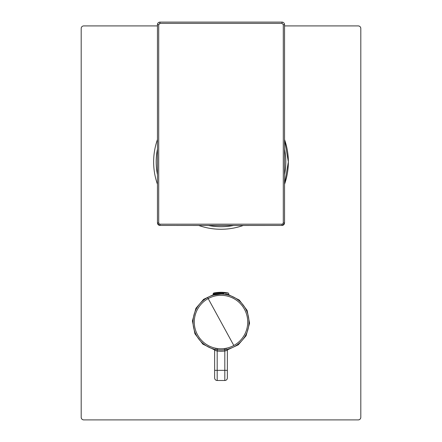 <?xml version="1.0" encoding="UTF-8"?>
<svg xmlns="http://www.w3.org/2000/svg" width="442" height="442" viewBox="0 0 442 442"><rect width="100%" height="100%" fill="white"/><g stroke="black" fill="none" stroke-linecap="round" stroke-linejoin="round"><path stroke-width="0.66" d="M157.451 25.912L83.742 25.912A2.541 2.541 0 0 0 81.195 28.454A2.541 2.541 0 0 1 83.742 25.912L157.451 25.912L83.742 25.912A2.541 2.541 0 0 0 81.195 28.454L81.195 417.358C81.35 418.9 82.195 419.751 83.742 419.9L358.258 419.9C359.805 419.751 360.65 418.9 360.805 417.358L360.805 28.454C360.65 26.912 359.805 26.061 358.258 25.912L284.549 25.912M227.613 294.217L239.266 300.035L247.128 310.411L249.57 323.201L246.095 335.749L238.266 344.832L227.403 349.909M214.597 349.909L202.861 344.147L194.916 333.765L192.425 320.931L195.905 308.328L203.646 299.311L214.387 294.217M360.462 27.183A2.541 2.541 0 0 1 360.805 28.454A2.541 2.541 0 0 0 358.258 25.912A2.541 2.541 0 0 1 359.385 26.177M359.528 26.255A2.541 2.541 0 0 1 360.274 26.907M359.528 419.557A2.541 2.541 0 0 1 358.258 419.9A2.541 2.541 0 0 0 360.805 417.358L360.805 28.454L360.805 417.358A2.541 2.541 0 0 1 360.539 418.48M360.462 418.629A2.541 2.541 0 0 1 359.81 419.375M81.538 418.629A2.541 2.541 0 0 1 81.195 417.358A2.541 2.541 0 0 0 83.742 419.9L358.258 419.9L83.742 419.9A2.541 2.541 0 0 1 82.615 419.64M82.472 419.557A2.541 2.541 0 0 1 81.726 418.906M81.195 28.454L81.195 417.358L81.195 28.454M157.451 139.561A67.361 67.361 0 0 0 157.451 184.242A67.361 67.361 0 0 1 157.451 139.561M198.657 225.448A67.361 67.361 0 0 0 243.343 225.448A67.361 67.361 0 0 1 198.657 225.448M157.451 149.131A64.819 64.819 0 0 0 157.451 174.673A64.819 64.819 0 0 1 157.451 149.131M208.226 225.448A64.819 64.819 0 0 0 233.774 225.448A64.819 64.819 0 0 1 208.226 225.448M284.549 174.673A64.819 64.819 0 0 0 284.549 149.131A64.819 64.819 0 0 1 284.549 174.673M284.549 184.242A67.361 67.361 0 0 0 284.549 139.561L288.361 161.905L284.549 184.242A67.361 67.361 0 0 0 284.549 139.561M284.543 155.772L284.543 168.037M284.549 178.585L284.549 181.496M284.549 183.828L284.549 197.082M284.549 199.773L284.549 222.862M284.543 223.066L283.852 224.652M158.706 222.906L159.076 223.807L158.706 222.906L158.706 24.642L158.706 222.906L157.451 222.906L157.451 24.642C157.606 23.1 158.451 22.249 159.993 22.1L282.007 22.1L282.024 23.371L282.007 22.1L159.993 22.1L282.007 22.1C283.549 22.249 284.394 23.1 284.549 24.642C284.394 23.1 283.549 22.249 282.007 22.1L159.993 22.1C158.391 22.288 157.545 23.133 157.451 24.642L158.706 24.642L157.451 24.642L157.451 99.627L157.451 24.642A2.541 2.541 0 0 1 159.96 22.1A2.541 2.541 0 0 0 157.451 24.642L157.451 222.906L158.197 224.702L159.076 223.807L159.976 224.177L282.024 224.177L282.007 225.448L283.803 224.702L282.007 225.448L221 225.492L159.993 225.448L159.976 224.177L282.024 224.177L282.924 223.807L283.294 222.906L283.294 24.642L284.477 24.642L283.294 24.642L283.294 222.906L284.549 222.906L283.294 222.906L282.924 223.807L283.803 224.702L284.549 222.906L284.549 24.642L283.294 24.642L282.024 23.371L159.976 23.371L282.024 23.371L283.294 24.642L284.549 24.642L284.549 222.906L283.803 224.702L282.924 223.807L282.024 224.177L282.007 225.448L183.126 225.448M220.956 225.448L220.083 225.448M204.32 225.448L201.403 225.448M199.071 225.448L185.822 225.448M159.932 225.448L158.247 224.751M284.549 145.219L284.549 142.307M284.549 139.976L284.549 126.721M284.549 124.031L284.549 102.422M284.549 99.627L284.549 100.898M284.543 24.581A2.541 2.541 0 0 0 282.046 22.1A2.541 2.541 0 0 1 284.543 24.581M157.451 161.905L157.451 99.627M159.993 22.1L159.976 23.371L158.706 24.642L159.976 23.111M157.451 220.735L157.451 222.901L158.197 224.702L159.076 223.807L159.976 224.177L159.993 225.448L158.197 224.702L159.993 225.448M157.451 145.219L157.451 142.307M157.451 139.976L157.451 126.721M157.451 124.031L157.451 102.422M157.451 178.585L157.451 181.496M157.451 183.828L157.451 197.082M157.451 199.773L157.451 222.862M157.457 222.972L158.148 224.652M221.077 225.448L256.178 225.448M258.874 225.448L280.477 225.448M282.068 225.448L283.753 224.751M227.713 349.18L228.293 349.031A27.962 27.962 0 0 0 227.647 294.88L227.608 294.079M221 294.079L221 294.079C231.464 295.378 231.464 295.378 221 294.079L213.851 295.007M214.392 294.079L214.353 294.88A27.962 27.962 0 0 0 213.707 349.031L214.287 349.18M214.851 349.313L213.812 349.058A1.271 1.271 0 0 1 213.823 349.069L213.812 349.064A27.962 27.962 0 0 0 215.823 349.517A27.962 27.962 0 0 1 207.596 297.499A27.962 27.962 0 0 0 215.823 349.517L216.055 348.302L215.823 349.517L217.353 349.771L217.514 348.556A26.747 26.747 0 0 0 224.486 348.556L225.945 348.302A26.724 26.724 0 0 0 244.454 309.229A26.724 26.724 0 0 0 208.188 298.588L207.596 297.499L208.188 298.588A26.724 26.724 0 0 0 197.546 334.848A26.724 26.724 0 0 1 208.188 298.588L233.812 345.489A26.724 26.724 0 0 0 244.454 309.229A26.724 26.724 0 0 0 208.188 298.588L233.812 345.489A26.724 26.724 0 0 1 225.945 348.302L224.486 348.556L224.647 349.771A27.962 27.962 0 0 0 245.537 308.632A27.962 27.962 0 0 0 207.596 297.499M227.387 349.257A27.962 27.962 0 0 0 228.227 349.047L227.387 349.257M214.746 350.296L217.188 351.02L217.188 370.335L227.354 370.335L227.354 377.96L227.354 350.257L228.293 349.031L227.354 350.257L227.354 370.335L224.812 370.335L224.812 351.02L227.354 350.257L228.293 349.031A1.271 1.271 0 0 0 227.354 350.257L224.812 351.02L224.647 349.771A27.962 27.962 0 0 0 226.155 349.517L225.945 348.302L226.177 349.517A27.962 27.962 0 0 0 234.404 346.578M224.696 349.766L224.647 349.771A27.973 27.973 0 0 1 217.353 349.771L217.514 348.556A26.747 26.747 0 0 0 224.486 348.556L224.647 349.771A27.973 27.973 0 0 1 217.353 349.771L217.188 351.02L216.574 350.882M214.613 349.257L213.917 349.086M215.099 350.434L214.641 350.141M213.707 349.031L214.646 350.257L213.707 349.031A1.271 1.271 0 0 1 213.751 349.042L213.735 349.036M216.055 348.302A26.724 26.724 0 0 1 197.546 334.848A26.724 26.724 0 0 0 216.055 348.302L217.514 348.556L216.055 348.302M227.354 350.257L226.89 350.44M214.646 350.257L214.646 370.335L214.646 350.257L216.784 350.931M214.646 370.335L214.646 377.96A2.541 2.541 0 0 0 217.188 380.501L224.812 380.501L224.812 370.335L224.812 380.501A2.541 2.541 0 0 0 227.354 377.96A2.541 2.541 0 0 1 224.812 380.501A2.541 2.541 0 0 0 227.354 377.96A2.541 2.541 0 0 1 224.812 380.501L217.188 380.501L217.188 370.335L214.646 370.335L224.812 370.335L224.812 351.02A29.233 29.233 0 0 1 217.188 351.02L217.188 380.501A2.541 2.541 0 0 1 214.646 377.96A2.541 2.541 0 0 0 217.188 380.501A2.541 2.541 0 0 1 214.646 377.96L214.646 370.335M224.812 351.02A29.233 29.233 0 0 1 217.188 351.02M226.177 349.517L224.647 349.771M223.862 293.748L213.121 293.748L213.121 294.079L223.862 294.079M226.768 294.681L226.746 294.079L225.497 294.079L225.514 294.444M225.138 294.389L225.138 294.079M223.232 294.168L223.553 294.079M213.74 292.996L218.365 292.996A38.128 13.851 -90 0 1 221 292.3A38.128 38.128 0 0 0 213.74 292.996L213.121 293.748M228.879 294.079L228.26 292.996L218.365 292.996M284.549 166.717L284.549 169.634M284.549 175.198L284.549 181.353M284.549 186.706L284.549 190.485M284.549 194.414L284.549 197.425M284.549 199.95L284.549 203.337M284.549 209.414L284.549 211.083M284.549 211.21L284.549 212.619M284.543 210.226L284.538 222.072M284.549 221.022L284.549 220.729M284.549 220.707L284.549 222.901M284.543 222.834L283.836 224.669M284.504 223.37L284.394 223.774L284.504 223.37M284.3 224L284.107 224.332M228.63 225.448L214.867 225.442M216.287 225.448L211.867 225.448M206.375 225.448L201.464 225.448M195.695 225.448L190.684 225.448M187.762 225.448L185.458 225.448M183.032 225.448L180.568 225.448M178.292 225.448L176.402 225.448M174.888 225.448L173.33 225.448M171.651 225.448L170.557 225.448M172.673 225.448L160.833 225.442M161.402 225.448L160.214 225.448M160.07 225.448L158.23 224.735M159.534 225.403L159.126 225.293L159.534 225.403M158.905 225.199L158.567 225.011M284.549 158.523L284.549 133.296M284.549 129.545L284.549 119.826M284.549 114.627L284.549 112.577M284.549 112.29L284.549 111.174M284.543 113.577L284.538 101.732M284.549 102.942L284.549 100.903M157.457 168.037L157.457 155.772M157.457 113.577L157.463 101.732M157.451 103.091L157.451 100.903M157.451 166.717L157.451 169.634M157.451 175.198L157.451 181.353M157.451 186.701L157.451 190.485M157.451 194.414L157.451 197.425M157.451 199.95L157.451 203.337M157.451 209.409L157.451 211.099M157.451 211.182L157.451 212.619M157.457 210.226L157.463 222.072M157.496 223.37L157.606 223.774L157.496 223.37M157.7 224L157.893 224.332M234.194 225.448L240.349 225.448M245.934 225.448L272.427 225.448M269.327 225.448L281.167 225.442M279.764 225.448L279.438 225.448M280.118 225.448L280.421 225.448M280.593 225.448L281.781 225.448M281.93 225.448L283.77 224.735M282.466 225.403L282.869 225.298L282.466 225.403M283.101 225.199L283.433 225.011M228.26 292.996A38.128 38.128 0 0 0 221 292.3"/></g></svg>
